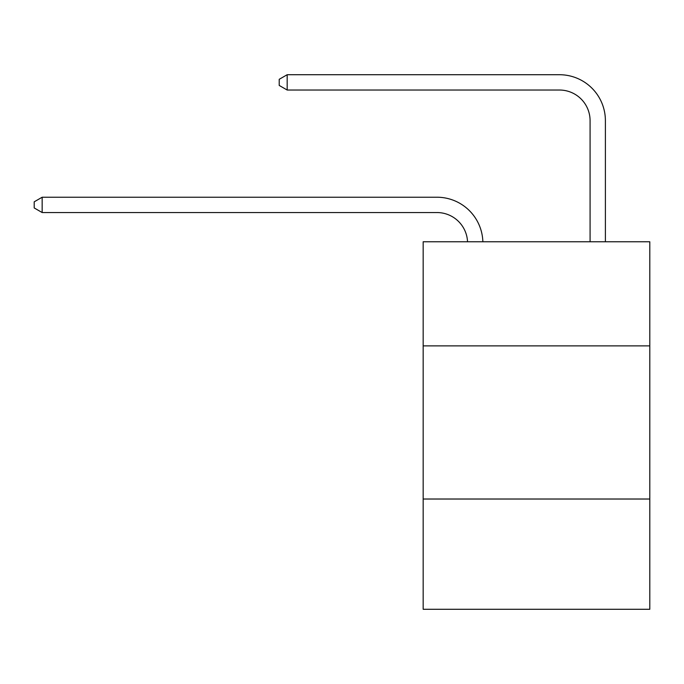 <?xml version="1.0" encoding="UTF-8"?>
<svg xmlns="http://www.w3.org/2000/svg" width="684" height="684" viewBox="0 0 684 684"><rect width="100%" height="100%" fill="white"/><g stroke="black" fill="none" stroke-linecap="round" stroke-linejoin="round"><path stroke-width="1.03" d="M649.8 345.89L649.8 241.76L423.165 241.76L423.165 345.89L649.8 345.89L649.8 609.282L423.165 609.282L423.165 345.89M649.8 499.021L423.165 499.021M467.54 241.76A30.626 30.626 0 0 0 436.939 212.544A30.626 30.626 0 0 1 467.54 241.76A30.626 30.626 0 0 0 436.939 212.544A30.626 30.626 0 0 1 467.54 241.76A30.626 30.626 0 0 0 436.939 212.544A30.626 30.626 0 0 1 467.54 241.76A30.626 30.626 0 0 0 436.939 212.544A30.626 30.626 0 0 1 467.54 241.76A30.626 30.626 0 0 0 436.939 212.544A30.626 30.626 0 0 1 467.54 241.76A30.626 30.626 0 0 0 436.939 212.544L42.16 212.544L34.2 207.945L34.2 201.823L42.16 197.223L436.939 197.223A45.939 45.939 0 0 1 482.861 241.76M590.078 241.76L590.078 120.658A30.626 30.626 0 0 0 559.452 90.031L287.177 90.031L279.217 85.44L279.217 79.31L287.177 74.718L559.452 74.718A45.939 45.939 0 0 1 605.391 120.658L605.391 241.76M42.16 197.223L436.939 197.223L42.16 197.223L436.939 197.223L42.16 197.223L436.939 197.223L42.16 197.223L436.939 197.223L42.16 197.223L436.939 197.223L42.16 197.223L42.16 212.544M590.078 120.658A30.626 30.626 0 0 0 559.452 90.031A30.626 30.626 0 0 1 590.078 120.658A30.626 30.626 0 0 0 559.452 90.031A30.626 30.626 0 0 1 590.078 120.658A30.626 30.626 0 0 0 559.452 90.031A30.626 30.626 0 0 1 590.078 120.658A30.626 30.626 0 0 0 559.452 90.031A30.626 30.626 0 0 1 590.078 120.658A30.626 30.626 0 0 0 559.452 90.031A30.626 30.626 0 0 1 590.078 120.658M287.177 74.718L559.452 74.718L287.177 74.718L559.452 74.718L287.177 74.718L559.452 74.718L287.177 74.718L559.452 74.718L287.177 74.718L559.452 74.718L287.177 74.718L287.177 90.031"/></g></svg>
